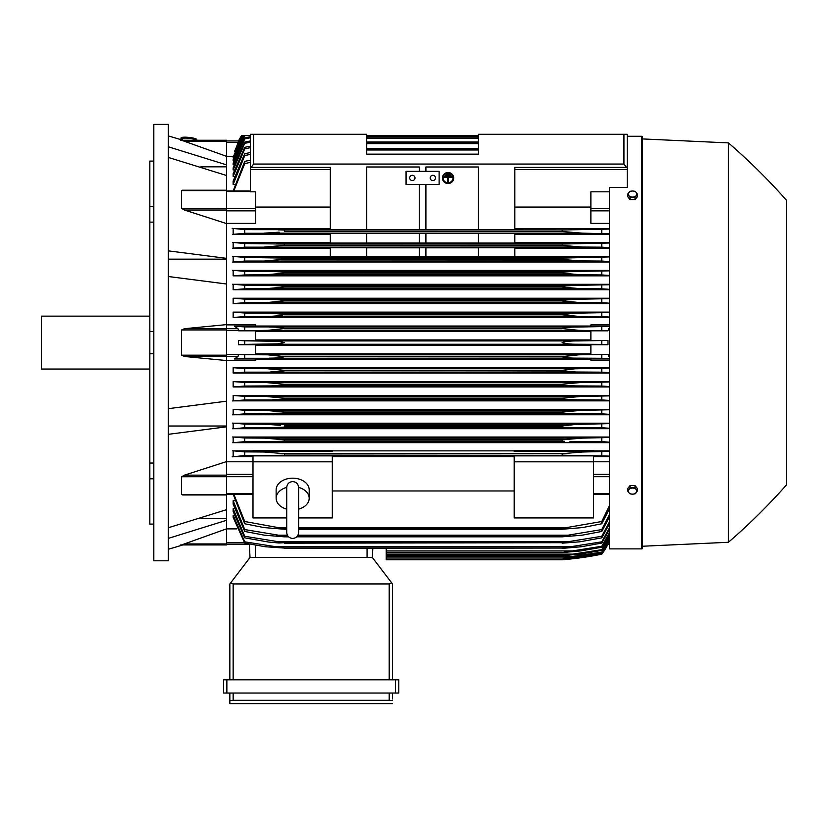 <?xml version="1.0" encoding="UTF-8"?>
<svg xmlns="http://www.w3.org/2000/svg" width="828" height="828" viewBox="0 0 828 828"><rect width="100%" height="100%" fill="white"/><g stroke="black" fill="none" stroke-linecap="round" stroke-linejoin="round"><path stroke-width="1.24" d="M286.716 509.148L286.716 509.148A16.529 11.685 0 0 1 276.138 498.28A16.529 11.685 0 0 1 286.716 487.381M286.716 487.557L286.716 532.497C287.068 536.12 289.055 538.096 292.667 538.448C296.279 538.096 298.266 536.12 298.618 532.497L298.618 487.547C298.266 483.925 296.279 481.937 292.667 481.585C289.055 481.937 287.068 483.925 286.716 487.537L286.716 487.568M298.618 509.148L298.618 509.148A16.529 11.685 0 0 0 309.196 498.28L309.196 489.865A16.529 11.685 0 0 0 292.667 478.18A16.529 11.685 0 0 0 276.138 489.865L276.138 498.28M298.618 487.381A16.529 11.685 0 0 1 309.196 498.28M298.618 517.924L332.339 517.924L332.339 455.876L252.995 455.876L252.995 461.817L332.339 461.817M286.716 517.924L252.995 517.924L252.995 461.817M332.339 456.621L514.178 456.621M514.178 490.963L332.339 490.963M514.178 517.924L514.178 455.876L593.521 455.876L593.521 517.924L514.178 517.924M514.178 461.817L593.521 461.817M226.541 461.786L252.995 461.786M226.541 461.589L226.541 475.148L184.458 475.148L226.541 461.589L226.541 426.834L168.353 434.317M226.541 494.782L226.541 475.148M184.458 494.782L181.57 494.575L181.57 476.742L184.83 475.044M168.353 527.746L226.541 509.675L226.541 494.958L182.626 494.958M200.862 518.338L226.541 518.338M226.541 528.854L226.541 544.928L181.57 544.928L226.541 528.854L226.541 520.305L168.353 538.376M180.701 544.928C183.568 544.928 183.568 544.928 180.701 544.928C183.568 544.928 183.568 544.928 180.701 544.928M182.843 544.928A661.22 661.22 0 0 1 168.353 549.223M226.541 544.928L181.56 544.917M168.353 426.016L226.541 426.016M168.353 408.659L226.541 401.176L226.541 360.553L184.458 356.475L181.57 355.191L181.57 329.979L184.458 328.706L226.541 324.617L226.541 284.004L168.353 276.521M168.353 342.585L168.353 560.794L153.811 560.794L153.811 124.386L168.353 124.386L168.353 342.585M180.701 140.253C183.568 140.253 183.568 140.253 180.701 140.253C183.568 140.253 183.568 140.253 180.701 140.253M226.541 140.253L181.57 140.253L226.541 140.253L226.541 141.236L184.458 141.236L181.57 140.253L226.541 156.326L226.541 164.865L168.353 146.804M168.353 135.958A661.22 661.22 0 0 1 182.843 140.253M149.837 161.098L153.811 161.098L149.837 161.098L149.837 206.369L153.811 206.369M153.811 222.132L149.837 222.132L149.837 206.369M153.811 353.732L149.837 353.732L149.837 331.438L153.811 331.438M153.811 478.812L149.837 478.812L149.837 463.038L153.811 463.038M149.837 478.812L149.837 524.083L153.811 524.083M149.837 353.732L149.837 463.038M149.837 222.132L149.837 331.438M149.837 316.141L41.4 316.141L41.4 369.04L149.837 369.04M226.541 141.236L226.541 156.326M200.862 166.832L226.541 166.832M168.353 250.863L226.541 258.346L226.541 164.865M168.353 259.164L226.541 259.164M226.541 175.495L168.353 157.434M250.346 154.35L244.726 155.612L244.726 153.729L233.154 181.053L233.154 184.468L234.448 184.468M250.346 147.674L244.726 148.885L244.726 147.332L233.154 173.714L233.154 176.457L234.272 176.457M250.346 142.178L244.726 143.358L244.726 142.106L233.154 167.773L233.154 169.947L234.086 169.947M250.346 137.769L244.726 138.918L244.726 137.934L233.154 163.085L233.154 164.762L233.91 164.762M786.6 200.428L786.6 484.753L786.6 200.428A595.104 595.104 0 0 0 728.412 142.902L642.456 138.928L642.456 136.951A0.662 0.662 0 0 0 641.793 136.289L627.241 136.289L627.241 134.302L478.47 134.302L478.47 154.143L366.721 154.143L366.721 134.302L250.346 134.302L250.346 135.626L244.105 135.626L233.154 159.566L233.154 160.798L233.734 160.798M242.573 135.626L233.154 157.154L233.558 157.951M233.361 156.306L226.541 156.306M250.346 162.34L244.726 163.665L244.726 161.408L233.154 190.957M244.726 163.665L233.817 190.957M244.726 161.408L250.346 160.156M243.194 135.626L241.528 135.626L238.505 140.946L239.178 140.946M233.154 160.798L244.643 135.626L242.914 135.626L233.154 157.951M478.47 135.626L366.721 135.626L478.47 135.626M244.726 138.918L233.154 164.762M244.726 137.934L250.346 136.817M244.726 143.358L233.154 169.947M244.726 142.106L250.346 140.957M366.721 136.775L478.47 136.775M478.47 137.117L366.721 137.117M366.721 138.421L478.47 138.421M244.726 148.885L233.154 176.457M244.726 147.332L250.346 146.163M366.721 141.992L478.47 141.992M478.47 142.478L366.721 142.478M366.721 143.637L478.47 143.637M244.726 155.612L233.154 184.468M244.726 153.729L250.346 152.528M366.721 148.336L478.47 148.336M478.47 149.009L366.721 149.009M366.721 149.992L478.47 149.992M241.745 135.626L238.681 140.946L226.541 140.946L238.681 140.946L234.79 151.472M244.643 135.626L241.911 135.626L234.469 151.472M238.505 140.946A66.126 66.126 0 0 1 241.528 135.626M238.009 142.416L226.541 142.416M226.541 223.394L255.635 223.394L255.635 191.806L250.346 191.806L250.346 167.359L330.351 167.359L330.351 229.625L366.721 229.625L366.721 166.997L419.289 166.997L419.289 171.334L419.289 166.997M250.346 134.302L250.346 167.359M251.132 167.359L253.658 164.058L623.939 164.058L626.454 167.359L627.241 167.359L627.241 134.302M425.902 166.997L425.902 171.334L425.902 166.997L478.47 166.997L478.47 229.625L514.84 229.625L514.84 167.359L626.454 167.359M182.139 140.036L182.274 138.721A6.614 1.139 6.1 0 1 182.274 138.721A6.614 1.139 6.1 0 1 188.919 138.276A6.614 1.139 6.1 0 1 195.429 140.098A6.614 1.139 6.1 0 1 195.429 140.118A6.614 1.139 6.1 0 1 195.429 140.139L195.418 140.253M181.032 137.955A7.938 1.366 6.1 0 1 181.032 137.934A7.938 1.366 6.1 0 1 188.991 137.407A7.938 1.366 6.1 0 1 196.816 139.59A7.938 1.366 6.1 0 1 196.816 139.611L196.743 140.253A7.938 1.366 -173.9 0 0 196.743 140.232A7.938 1.366 -173.9 0 0 188.929 138.048A7.938 1.366 -173.9 0 0 180.959 138.576A7.938 1.366 -173.9 0 0 180.959 138.607A7.938 1.366 -173.9 0 0 182.201 139.466M514.84 169.564L627.241 169.564L627.241 187.397L609.387 187.397L609.387 548.892L641.793 548.892A0.662 0.662 0 0 0 642.456 548.229L642.456 546.242L728.412 542.278A595.104 595.104 0 0 0 786.6 484.753M642.456 136.951L642.456 548.229M642.456 138.928L642.456 546.242M728.412 142.902L728.412 542.278M386.231 548.405L386.231 559.8L562.119 559.8L577.882 558.144L601.79 554.17A66.126 66.126 0 0 0 608.011 544.224L601.79 553.828L578.668 557.699L562.119 559.345L601.79 553.601L609.387 540.684M575.118 558.144L577.882 558.144M574.239 558.6L572.314 558.817M570.978 558.962L566.435 559.417M564.22 559.625L562.119 559.8A330.61 330.61 0 0 0 601.79 554.18L608.011 544.224L607.338 544.224M386.231 559.355L562.119 559.355L386.231 559.345M567.056 557.699L577.023 557.699M226.541 544.224L249.321 544.224L226.541 544.224M249.311 544.017L250.015 557.482L372.341 557.482L391.716 582.891L389.201 583.937L233.154 583.937L230.65 582.891L250.015 557.482L249.311 544.017M392.513 583.937L392.513 679.809L392.513 583.937L391.716 582.891M226.872 679.809L223.57 679.809L223.57 693.036L398.796 693.036L398.796 679.809L226.872 679.809L226.872 693.036M229.853 703.614L229.853 693.036L229.853 703.614L392.513 703.614L229.853 703.614M392.513 698.987L392.513 693.036L392.513 698.987M229.915 700.54L233.786 700.312M388.57 700.312L392.451 700.54M233.154 693.036L233.154 700.312L389.201 700.312L389.201 693.036M223.57 679.809L223.57 693.036M229.853 583.937L229.853 679.809L229.853 583.937L230.65 582.891M372.341 557.482L372.817 548.405L372.341 557.482M226.541 528.875L236.798 528.875M226.541 520.305L226.541 509.675M226.541 426.834L226.541 401.176M226.541 324.617L226.541 328.706L184.458 328.706M226.541 360.553L226.541 328.706L238.009 328.706L238.681 330.827L255.635 330.827L255.635 340.443L238.505 340.443L238.505 344.727L255.635 344.727L255.635 354.343L238.681 354.343L238.009 356.475L234.469 358.969L255.635 358.969L255.635 360.304L226.541 360.304M238.505 340.443L244.726 340.794L244.726 344.376L238.505 344.727M244.726 340.794L278.167 341.343L284.397 342.585L278.011 343.848L244.726 344.376M255.635 345.245L590.881 345.245M590.881 353.825L255.635 353.825M268.634 344.241L577.882 344.241C570.43 344.272 565.172 343.724 562.119 342.585C565.452 341.415 570.709 340.867 577.882 340.939L608.011 340.443L590.881 340.443L590.881 330.827L607.835 330.827L578.668 330.351L562.119 328.488C565.255 327.495 570.223 327.008 577.023 327.05L609.387 326.449M238.681 354.343L244.726 354.684L244.726 358.276L577.023 358.131C570.181 358.162 565.213 357.675 562.119 356.682L578.668 354.819L607.835 354.343L590.881 354.343L590.881 344.727L608.011 344.727L601.79 344.376L601.79 340.794M601.79 344.376L577.882 344.241M608.011 344.727L608.011 340.443M268.634 340.939L577.882 340.939M255.635 331.355L590.881 331.355M590.881 339.935L255.635 339.935M244.726 358.276L234.469 358.969M244.726 354.684L267.837 354.819L284.397 356.682C281.241 357.686 276.252 358.172 269.431 358.131M562.119 356.682L284.397 356.682M284.397 356.475L562.119 356.475M267.837 354.819L578.668 354.819M609.387 358.721L601.79 358.276L601.79 354.684M601.79 358.276L577.023 358.131M269.431 327.05C276.345 327.019 281.334 327.495 284.397 328.488L267.837 330.351L578.668 330.351M267.837 330.351L238.681 330.827M284.397 328.706L562.119 328.706L284.397 328.706M284.397 328.488L562.119 328.488M601.79 330.496L601.79 326.905M269.493 327.05L577.023 327.05L244.726 326.905L244.726 330.496M226.541 324.876L255.635 324.876L255.635 326.201L234.469 326.201L238.009 328.706M234.469 326.201L244.726 326.905M226.541 284.004L226.541 258.346M184.83 210.126L181.57 208.428L181.57 190.595L182.346 190.223M226.541 223.591L184.458 210.033M330.351 207.062L255.635 207.062M406.062 171.334L439.13 171.334L439.13 184.551L406.062 184.551L406.062 171.334M430.198 177.948A2.65 2.65 0 0 1 432.847 175.298A2.65 2.65 0 0 1 435.487 177.948A2.65 2.65 0 0 1 432.847 180.587A2.65 2.65 0 0 1 430.198 177.948M409.705 177.948A2.65 2.65 0 0 1 412.344 175.298A2.65 2.65 0 0 1 414.994 177.948A2.65 2.65 0 0 1 412.344 180.587A2.65 2.65 0 0 1 409.705 177.948M419.289 229.563L366.721 229.563L366.721 166.997M419.289 184.551L419.289 229.625L425.902 229.625L425.902 184.551M478.47 166.997L478.47 229.563L425.902 229.563M627.241 169.564L627.241 167.359M637.498 490.849L637.498 488.644L635.014 485.601L630.056 485.601L627.572 488.644L627.572 490.849L628.814 492.639A4.295 3.043 0 0 1 628.235 491.118A4.295 3.043 0 0 1 628.814 489.596A4.295 3.043 0 0 1 632.53 488.075A4.295 3.043 0 0 1 636.256 489.596A4.295 3.043 0 0 1 636.835 491.118A4.295 3.043 0 0 1 636.256 492.639A4.295 3.043 0 0 1 632.53 494.161L635.014 493.881L637.498 490.849L635.014 487.806L630.056 487.806L627.572 490.849M630.056 493.881L632.53 494.161A4.295 3.043 0 0 1 628.814 492.639L630.056 493.881M635.014 485.601L635.014 487.806M630.056 485.601L630.056 487.806M630.056 199.579L630.056 197.364L632.53 197.095A4.295 3.043 180 0 1 628.814 195.574A4.295 3.043 180 0 1 628.235 194.052A4.295 3.043 180 0 1 628.814 192.541L627.572 194.332L627.572 196.536L630.056 199.579L635.014 199.579L637.498 196.536L637.498 194.332L636.256 192.541A4.295 3.043 180 0 1 636.835 194.052A4.295 3.043 180 0 1 636.256 195.574A4.295 3.043 180 0 1 632.53 197.095L635.014 197.364L637.498 194.332M635.014 199.579L635.014 197.364M632.53 191.02A4.295 3.043 180 0 1 636.256 192.541L635.014 191.289L632.53 191.02L630.056 191.289L628.814 192.541A4.295 3.043 180 0 1 632.53 191.02M627.572 194.332L630.056 197.364M284.387 439.782L283.745 439.678M276.521 441.438L244.726 441.634L244.726 438.002L264.422 438.136L284.397 439.792L284.397 441.117L276.511 441.438L564.458 441.303M275.072 427.558L571.444 427.558L562.119 427.082L562.119 425.902L284.397 425.902L284.397 427.082L275.051 427.558L244.726 427.745L244.726 424.122L264.836 424.246L280.589 425.313M275.424 424.774L274.844 424.723M271.905 424.505L271.035 424.453M270.063 424.402L268.676 424.34M268.2 424.319L266.906 424.278M283.89 413.11L244.726 413.845L244.726 410.233L265.312 410.367L284.397 412.013L284.397 413.027L562.119 413.027L562.119 412.013L581.204 410.367L609.387 409.756M566.662 411.278L562.14 412.013M609.387 395.463L233.154 395.463L244.726 396.343L265.85 396.477L284.397 398.133L284.397 398.951L562.119 398.951L284.397 398.951L272.536 399.779M562.45 384.13L580.066 382.588L609.387 382.008M609.387 381.584L233.154 381.584L244.726 382.464L266.45 382.588L284.397 384.244L284.397 384.875L271.429 385.9L575.067 385.9L563.154 385.144M270.394 372.01L284.397 370.778L270.394 372.01M563.309 371.151L565.534 371.482M609.387 367.704L233.154 367.704L244.726 368.574L244.726 372.165L576.081 372.01L562.119 370.778L284.397 370.354L562.119 370.354L574.901 368.802L609.387 368.118M282.99 455.214L278.125 455.328M580.635 452.047L579.383 452.088M578.234 452.129L577.116 452.191M575.936 452.264L574.653 452.347M562.119 453.672L562.119 455.131L568.381 455.328L284.397 455.131L284.397 453.672L562.119 453.672L582.436 452.016L609.387 451.363M608.011 544.224L609.387 544.224L607.835 544.224L609.387 540.819M234.086 515.233L233.154 515.233L233.154 517.407L244.726 543.075L244.726 541.822L284.397 548.064L265.312 546.749L244.726 543.075M234.272 508.713L233.154 508.713L233.154 511.466L244.726 537.838L244.726 536.285L284.397 542.692L278.964 542.992L268.479 542.029L244.726 537.838M234.448 500.712L233.154 500.712L233.154 504.128L244.726 531.441L244.726 529.568L284.397 536.171L284.397 536.834L264.422 535.188L244.726 531.441M233.154 494.212L244.726 523.762L244.726 521.505L278.136 527.591L286.716 527.591L278.136 527.591M233.154 500.712L244.726 529.568M284.397 536.171L287.978 536.171M297.356 536.171L562.119 536.171L601.79 529.568L609.387 514.602M284.397 536.834L288.589 536.834M296.745 536.834L562.119 536.834L562.119 536.171M276.521 535.188L287.357 535.188L276.521 535.188M297.976 535.188L569.995 535.188L297.976 535.188M609.387 517.221L601.79 531.441L582.094 535.188L562.119 536.834M601.79 531.441L601.79 529.568M233.154 508.713L244.726 536.285M284.397 542.692L562.119 542.692L601.79 536.285L609.387 521.94M284.397 543.189L562.119 542.692M609.387 524.072L601.79 537.838L579.766 541.812L562.119 543.189M601.79 537.838L601.79 536.285M275.072 541.533L571.444 541.533M233.154 515.233L244.726 541.822M284.397 548.064L562.119 548.064L601.79 541.822L609.387 527.943M284.397 548.405L562.119 548.064M609.387 529.651L601.79 543.075L581.204 546.749L562.119 548.405M601.79 543.075L601.79 541.822M273.757 546.749L572.759 546.749M386.231 552.576L562.119 552.576L601.79 546.252L609.387 532.746M386.231 552.359L562.119 552.359M609.387 534.07L601.79 547.236L580.666 550.93L562.119 552.576M601.79 547.236L601.79 546.252M386.231 550.93L573.959 550.93M386.231 555.764L562.119 555.764L601.79 549.668L609.387 536.43M386.231 555.64L562.119 555.64M609.387 537.393L601.79 550.392L580.066 554.118L562.119 555.764M601.79 550.392L601.79 549.668M386.231 554.118L575.067 554.118M386.231 558.02L562.119 558.02L601.79 552.1L609.387 539.059M386.231 557.958L562.119 557.958M609.387 539.701L601.79 552.576L579.403 556.364L562.119 558.02M386.231 556.364L576.081 556.364M233.817 494.212L244.726 521.505M278.125 527.591L284.397 528.367L284.397 529.247L264.08 527.591L244.726 523.762M284.397 528.367L286.716 528.367M298.618 528.367L562.119 528.367L601.79 521.505L609.387 505.742M284.397 529.247L286.716 529.247M298.618 529.247L562.119 529.247L562.119 528.367M298.618 527.591L568.381 527.591L298.618 527.591M609.387 508.941L601.79 523.762L582.436 527.591L562.119 529.247M601.79 523.762L601.79 521.505M593.521 461.786L609.387 461.786M593.521 456.621L609.387 456.621M609.387 456.093L568.381 455.328L244.726 455.545L244.726 451.881L264.08 452.016L284.397 453.672M245.181 455.514L232.192 456.839M252.995 450.877L233.154 450.877L233.154 456.621L252.995 456.621M601.79 455.545L601.79 451.881M232.72 450.794L245.43 451.922M609.387 450.877L593.521 450.877M593.521 451.312L514.178 451.312L514.178 450.598L593.521 450.598L593.521 451.312M514.178 450.877L332.339 450.877M332.339 451.312L252.995 451.312L252.995 450.598L332.339 450.598L332.339 451.312M609.387 360.304L590.881 360.304L590.881 358.969L609.387 358.969M255.635 359.135L590.881 359.135M609.387 437.039L233.154 437.039L233.154 442.659L609.387 442.659M609.387 423.191L233.154 423.191L233.154 428.707L609.387 428.707M609.387 409.332L233.154 409.332L233.154 414.776L609.387 414.776M233.154 395.463L233.154 400.856L609.387 400.856M233.154 381.584L233.154 386.945L609.387 386.945M233.154 367.704L233.154 373.035L609.387 373.035M244.726 372.165L233.154 373.035M244.726 368.574L267.113 368.708L284.397 370.354M609.387 372.621L601.79 372.165L601.79 368.574M601.79 372.165L576.081 372.01M267.113 368.708L579.403 368.708M244.726 382.464L244.726 386.055L233.154 386.945M271.449 385.9L244.726 386.055M284.397 384.244L562.119 384.244L562.119 384.875L284.397 384.875M609.387 386.521L601.79 386.055L601.79 382.464M601.79 386.055L575.067 385.9M266.45 382.588L580.066 382.588M244.757 399.945L232.647 400.949M244.726 396.343L244.726 399.945L573.959 399.779L562.119 398.951L562.119 398.133L580.666 396.477L609.387 395.887M284.397 398.133L562.119 398.133M609.387 400.421L601.79 399.945L601.79 396.343M601.79 399.945L573.959 399.779M265.85 396.477L580.666 396.477M244.943 413.834L232.668 414.859M233.154 409.332L244.726 410.233M284.397 412.013L562.119 412.013M273.757 413.669L572.759 413.669L562.119 413.027M609.387 414.331L601.79 413.845L601.79 410.233M601.79 413.845L572.759 413.669M265.312 410.367L581.204 410.367M245.191 427.714L232.699 428.79M232.658 423.108L244.891 424.122M562.119 427.082L284.397 427.082M562.119 425.902L576.402 424.402L609.387 423.636M609.387 428.242L601.79 427.745L601.79 424.122M601.79 427.745L571.444 427.558M264.836 424.246L581.68 424.246M245.647 441.593L232.803 442.721M232.689 436.956L245.129 438.022M284.397 439.792L562.119 439.792L582.094 438.136L609.387 437.505M562.119 439.792L562.119 441.117L284.397 441.117M609.387 442.162L601.79 441.634L601.79 438.002M601.79 441.634L569.995 441.438M264.422 438.136L582.094 438.136M609.387 357.013L607.835 354.343M607.835 330.827L609.387 328.167M609.387 326.201L590.881 326.201L590.881 324.876L609.387 324.876M590.881 326.035L255.635 326.035M609.387 312.135L233.154 312.135L233.154 317.466L609.387 317.466M609.387 298.235L233.154 298.235L233.154 303.586L609.387 303.586M609.387 284.314L233.154 284.314L233.154 289.717L609.387 289.717M609.387 270.394L233.154 270.394L233.154 275.848L609.387 275.848M330.351 256.463L233.154 256.463L233.154 261.99L609.387 261.99M330.351 242.521L233.154 242.521L233.154 248.131L330.351 248.131M330.351 228.559L233.154 228.559L233.154 234.293L330.351 234.293M232.668 270.311L244.943 271.346M244.726 274.937L265.312 274.813L284.397 273.157L284.397 272.153L273.747 271.501L244.726 271.336L244.726 274.937L233.154 275.848M268.396 274.761L581.204 274.813L562.119 273.157L284.397 273.157L562.119 273.157L562.119 272.153L572.759 271.501L609.387 270.849M284.397 272.153L562.119 272.153L572.728 271.501M609.387 275.413L601.79 274.937L601.79 271.336M601.79 274.937L581.204 274.813M273.757 271.501L572.759 271.501L273.757 271.501M232.647 284.232L244.757 285.225M272.536 285.391L284.397 286.219L284.397 287.047L562.119 287.047L562.119 286.219L573.959 285.391L244.726 285.225L244.726 288.827L233.154 289.717M265.85 288.703L580.666 288.703L562.119 287.047L284.397 287.047L265.85 288.703L244.726 288.827M284.397 286.219L562.233 286.188M272.557 285.391L573.959 285.391L609.387 284.749M609.387 289.293L601.79 288.827L601.79 285.225M601.79 288.827L580.666 288.703M233.154 298.235L244.726 299.125L244.726 302.717L233.154 303.586M244.726 299.125L271.449 299.281L284.397 300.305L284.397 300.926L266.45 302.582L244.726 302.717M266.45 302.582L580.066 302.582L562.119 300.926L284.397 300.926L562.119 300.926L562.119 300.305L575.067 299.281L609.387 298.66M284.397 300.305L562.119 300.305M609.387 303.172L601.79 302.717L601.79 299.125M601.79 302.717L580.066 302.582M271.449 299.281L575.067 299.281L271.449 299.281M233.154 312.135L244.726 313.015L244.726 316.606L233.154 317.466M270.394 313.16L284.397 314.392L281.22 315.561L269.773 316.431L244.726 316.606M244.726 313.015L576.081 313.16L609.387 312.56M267.113 316.472L579.403 316.472L562.119 314.816L284.397 314.816L562.119 314.816L573.525 313.191M284.397 314.392L562.119 314.392L565.534 313.688M609.387 317.052L601.79 316.606L601.79 313.015M601.79 316.606L579.403 316.472M232.699 256.38L245.191 257.456M244.891 261.048L232.658 262.072M264.836 260.923L284.397 259.278L284.397 258.098L244.726 257.436L244.726 261.058L581.68 260.923L564.603 259.692L562.119 259.278L562.119 258.098L609.387 256.928M562.119 259.278L284.397 259.278L562.564 259.361M284.397 258.098L562.119 258.098M609.387 261.544L601.79 261.058L601.79 257.436M601.79 261.058L581.68 260.923M275.072 257.622L571.444 257.622L275.072 257.622M330.351 256.566L330.351 247.758L366.721 247.758L366.721 256.566L330.351 256.566M366.721 247.82L419.289 247.82M419.289 256.514L366.721 256.514M419.289 247.758L419.289 256.566L425.902 256.566L425.902 247.758L419.289 247.758M425.902 247.82L478.47 247.82M478.47 256.514L425.902 256.514M478.47 247.758L478.47 256.566L514.84 256.566L514.84 247.758L478.47 247.758M232.803 242.459L245.647 243.587M245.129 247.148L232.689 248.214M264.422 247.044L284.397 245.388L284.397 244.053L244.726 243.535L244.726 247.168L582.094 247.044L562.119 245.388L562.119 244.053L609.387 243.008M562.119 245.388L284.397 245.388L562.626 245.481M284.397 244.053L562.119 244.053M609.387 247.675L601.79 247.168L601.79 243.535M601.79 247.168L582.094 247.044M276.521 243.732L569.995 243.732L276.521 243.732M330.351 243.07L330.351 233.434L366.721 233.434L366.721 243.07L330.351 243.07M366.721 233.486L419.289 233.486M419.289 243.018L366.721 243.018M419.289 233.434L419.289 243.07L425.902 243.07L425.902 233.434L419.289 233.434M425.902 233.486L478.47 233.486M478.47 243.018L425.902 243.018M478.47 233.434L478.47 243.07L514.84 243.07L514.84 233.434L478.47 233.434M232.192 228.342L245.181 229.656M245.43 233.258L232.72 234.376M278.125 229.853L284.397 230.039L284.397 231.498L562.119 231.498L562.119 230.039L568.381 229.853L244.726 229.635L244.726 233.289L582.332 233.154L264.142 233.154M279.181 232.171L264.08 233.154M284.397 230.039L563.516 229.956M609.387 233.817L582.436 233.154L562.119 231.498L284.397 231.498M278.136 229.853L568.381 229.853L609.387 229.077M601.79 233.289L601.79 229.635M609.387 256.463L514.84 256.463M514.84 248.131L609.387 248.131M609.387 242.521L514.84 242.521M514.84 234.293L609.387 234.293M609.387 228.559L514.84 228.559M609.387 223.394L590.881 223.394L590.881 191.806L609.387 191.806M590.881 207.062L514.84 207.062M284.387 244.053L282.048 243.877M270.435 313.16L576.081 313.16M572.738 313.212L569.353 313.367M284.387 300.295L283.331 300.026M273.333 299.291L271.522 299.281M268.821 302.551L269.814 302.53M270.953 302.479L272.371 302.417M573.028 299.291L572.179 299.312M563.671 299.943L563.154 300.036M562.823 301.154L563.775 301.361M562.119 287.047L564.51 287.544M565.607 287.699L567.946 287.978M571.796 288.33L573.618 288.454M575.149 288.548L576.36 288.599M577.447 288.641L578.42 288.672M265.891 233.134L267.134 233.092M268.282 233.041L269.411 232.989M270.58 232.916L271.874 232.823M281.686 229.905L279.895 229.863M449.376 174.025L449.376 174.667L446.727 174.667L446.727 174.025L449.376 173.859L446.727 174.025M444.087 176.84L452.016 176.84L452.016 177.471L448.383 177.471L448.383 181.622L447.72 181.622L447.72 177.471L444.087 177.471L444.087 176.664L452.016 176.84M443.094 178.03A4.958 4.792 180 0 0 448.051 182.729A4.958 4.792 180 0 0 453.009 178.03M453.009 178.113A4.958 4.792 0 0 1 448.051 182.905A4.958 4.792 0 0 1 443.094 178.113A4.958 4.792 0 0 1 448.051 173.321A4.958 4.792 0 0 1 453.009 178.113M442.431 177.948L442.431 178.113A5.62 5.434 180 0 0 448.051 183.547A5.62 5.434 180 0 0 453.672 178.113L453.672 177.948A5.62 5.434 0 0 0 448.051 172.514A5.62 5.434 0 0 0 442.431 177.948M453.672 178.113A5.62 5.434 180 0 0 448.051 172.69A5.62 5.434 180 0 0 442.431 178.113M450.701 175.432L450.701 176.074L445.412 176.074L445.412 175.432L450.701 175.257L445.412 175.432M226.541 474.309L252.995 474.309M181.57 476.742L252.995 476.7M226.541 493.633L252.995 493.633M226.541 494.575L181.57 494.575M226.541 543.944L184.458 543.944M226.541 191.547L250.346 191.547M181.57 208.428L255.635 208.47M226.541 210.861L255.635 210.861M250.346 169.564L330.351 169.564M253.658 134.302L253.658 164.058M623.939 134.302L623.939 164.058M641.793 136.289L641.793 548.892M226.541 542.754L244.498 542.754M395.484 679.809L395.484 693.036M233.154 583.937L233.154 679.809M389.201 583.937L389.201 679.809M367.052 557.482L367.052 548.405M255.303 557.482L255.303 545.145M226.541 329.979L181.57 329.979M226.541 355.191L181.57 355.191M238.009 356.475L184.458 356.475M226.541 330.62L238.681 330.62M226.541 354.56L238.681 354.56M226.541 210.022L184.458 210.022M226.541 190.595L181.57 190.595M609.387 542.754L608.508 542.754M609.387 493.633L593.521 493.633M609.387 476.7L593.521 476.7M609.387 474.309L593.521 474.309M609.387 356.475L608.508 356.475M609.387 354.56L607.835 354.56M609.387 330.62L607.835 330.62M609.387 328.706L608.508 328.706M609.387 210.861L590.881 210.861M609.387 208.47L590.881 208.47M286.716 525.915L286.716 532.497M298.618 525.915L298.618 532.497M226.541 494.212L252.995 494.212M226.541 190.957L250.346 190.957M180.959 138.576L181.032 137.934M226.541 190.212L182.626 190.212M609.387 494.212L593.521 494.212"/></g></svg>
